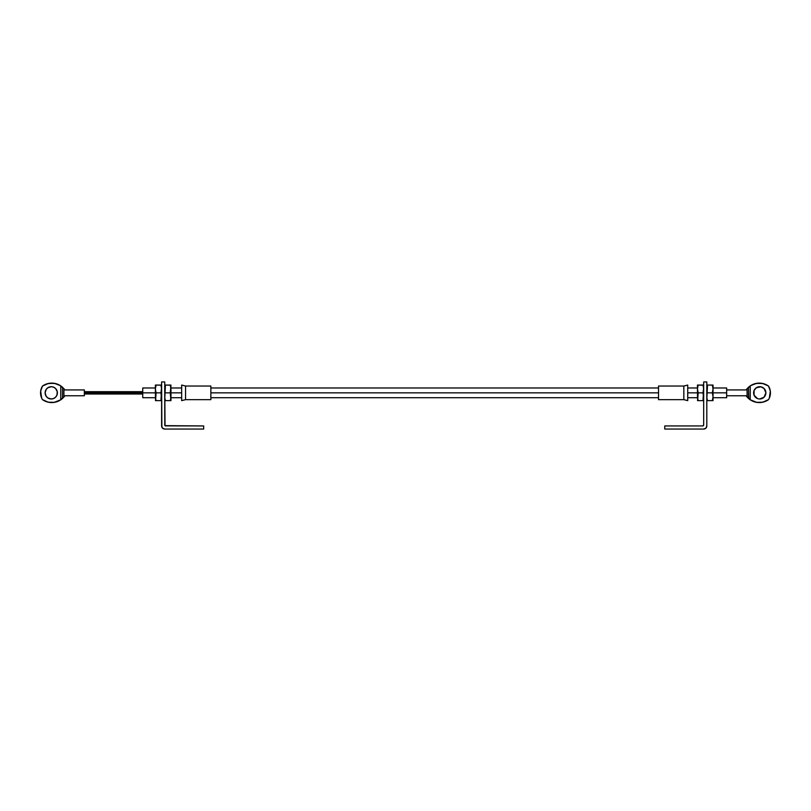 <?xml version="1.0" encoding="UTF-8"?>
<svg xmlns="http://www.w3.org/2000/svg" width="811" height="811" viewBox="0 0 811 811"><rect width="100%" height="100%" fill="white"/><g stroke="black" fill="none" stroke-linecap="round" stroke-linejoin="round"><path stroke-width="1.22" d="M164.805 425.339L164.734 381.951L161.612 381.951L161.612 425.937L162.524 428.137L164.734 429.049L203.662 429.049L203.662 425.937L165.018 425.653L164.734 381.951L161.612 381.951L161.855 427.133M161.612 425.937A3.112 3.112 0 0 0 164.734 429.049L203.662 429.049L203.662 425.937L165.332 425.866M165.708 425.937A0.973 0.973 0 0 1 164.734 424.964M726.656 387.982L726.656 397.714L726.656 392.848L713.031 392.848L726.656 392.848L726.656 387.982L713.031 387.982M697.46 392.848L687.728 392.848L687.728 385.063L683.835 386.036L687.728 385.063L687.728 400.634L683.835 399.661L658.532 399.661L683.835 399.661L687.728 400.634L687.728 392.848L697.46 392.848L697.653 400.634L698.159 392.848L697.46 388.956L697.46 392.848M658.532 386.036L683.835 386.036L683.835 399.661L683.835 386.036L658.532 386.036L658.532 399.661L658.532 392.848L210.86 392.848L658.532 392.848L658.532 386.036M181.664 392.848L170.959 392.848L181.664 392.848L181.664 400.634L185.557 399.661L210.86 399.661L210.86 386.036L185.557 386.036L185.557 399.661L185.557 386.036L181.664 385.063L181.664 400.634L185.557 399.661L210.86 399.661L210.86 386.036L185.557 386.036L181.664 385.063L181.664 392.848M155.388 392.848L142.736 392.848L142.736 397.714L142.736 392.848L155.388 392.848L155.58 400.634L156.087 392.848L155.388 388.956L155.388 392.848M142.736 387.982L142.736 392.848L84.344 392.848L142.736 392.848L142.736 387.982L155.388 387.982M164.805 397.978L165.424 385.063L170.259 385.063L170.959 388.956L170.959 400.634L165.424 400.634L164.775 397.735L165.424 400.634L164.734 400.634L170.766 400.634L170.908 397.735L170.259 400.634L170.776 400.634M170.888 387.719L170.259 385.063L170.959 385.063L170.259 392.848L165.424 392.848L170.259 392.848L170.776 398.708M170.3 385.164L165.424 385.063L164.917 386.989L165.424 385.063L164.734 385.063L165.424 385.063L164.775 397.735M170.908 387.962L170.908 385.063M170.259 385.063L170.776 385.063L170.259 385.063M170.908 400.634L170.908 397.735M170.908 395.748L170.959 388.956L170.259 392.848L170.908 395.748M164.775 385.063L165.424 385.063M164.775 400.634L165.424 400.634M155.459 397.978L156.087 392.848L160.923 392.848L156.087 392.848L155.388 388.956L156.087 385.063L160.923 385.063L161.612 388.956L160.923 400.634L156.087 400.634L155.438 397.735L156.087 400.634L155.57 400.634L161.612 400.634L160.923 400.634L161.43 398.708M161.541 387.719L160.923 385.063L161.571 385.063M155.438 397.735L155.388 385.063L155.388 388.956L156.087 385.063L155.58 386.989L156.087 385.063L155.388 385.063L160.953 385.164M161.571 387.962L160.923 392.848L161.571 397.735M155.438 385.063L156.087 385.063M156.087 400.634L155.438 400.634M697.531 397.978L698.159 392.848L702.995 392.848L698.159 392.848L697.46 388.956L698.159 385.063L702.995 385.063L703.684 388.956L702.995 400.634L698.159 400.634L697.511 397.735L698.159 400.634L697.642 400.634L703.684 400.634L702.995 400.634L703.502 398.708M703.613 387.719L702.995 385.063L703.644 385.063M697.511 397.735L697.46 385.063L697.46 388.956L698.159 385.063L697.653 386.989L698.159 385.063L697.46 385.063L703.025 385.164M703.644 387.962L702.995 392.848L703.644 397.735M697.511 385.063L698.159 385.063M698.159 400.634L697.511 400.634M706.878 397.978L707.496 385.063L712.332 385.063L713.031 388.956L713.031 400.634L707.496 400.634L706.847 397.735L707.496 400.634L706.807 400.634L713.031 400.634L712.332 400.634L712.839 398.708M712.96 387.719L712.849 386.989M712.372 385.164L713.031 385.063L712.332 385.063L713.031 385.063L713.031 388.956L712.332 392.848L707.496 392.848L712.332 392.848L713.031 396.741L712.332 400.634L712.849 400.634M712.839 386.989L712.332 385.063L712.981 385.063L707.496 385.063L706.989 386.989L707.496 385.063L706.807 385.063L707.496 385.063L706.847 397.735M712.981 387.962L712.981 385.063M712.981 400.634L712.981 397.735M712.981 395.748L713.031 388.956L712.332 392.848L712.981 395.748M706.847 385.063L707.496 385.063M706.847 400.634L707.496 400.634M706.807 381.951L703.684 381.951L703.684 424.964L703.684 381.951L706.807 381.951L706.807 425.937L706.807 381.951M702.711 425.937L664.756 425.937L664.756 429.049L703.684 429.049L664.756 429.049L664.756 425.937L702.711 425.937L703.684 424.964A0.973 0.973 0 0 1 702.711 425.937L703.086 425.866M706.807 425.937L705.894 428.137L703.684 429.049A3.112 3.112 0 0 0 706.807 425.937L706.563 427.133M758.549 398.86L757.403 398.515A6.133 6.133 0 0 0 765.878 392.848A6.133 6.133 0 0 1 759.745 398.982A6.133 6.133 0 0 1 753.612 392.848A6.133 6.133 0 0 0 757.393 398.515M770.45 392.848A12.905 12.905 0 0 1 768.514 399.641L762.786 402.185L756.521 402.347L750.672 400.087L746.13 395.768A16.058 16.058 0 0 0 747.093 397.005L747.093 388.692A16.058 16.058 0 0 0 746.13 389.929L726.656 389.929L746.13 389.929L750.672 385.61L756.521 383.35L762.786 383.512L768.514 386.056L764.185 383.887L759.41 383.116L754.615 383.806L750.246 385.884L750.246 399.813L756.987 402.418L761.823 402.378L766.436 400.887L768.514 399.641L769.355 398.059L770.328 391.064L768.514 386.056A12.905 12.905 0 0 1 770.45 392.848A12.905 12.905 0 0 0 770.45 392.838M53.607 398.515A6.133 6.133 0 0 0 55.594 397.187L56.922 395.19L57.267 391.652L55.594 388.51L53.597 387.182L51.255 386.715L47.849 387.749L46.156 389.442L45.122 392.848A6.133 6.133 0 0 0 53.597 398.515L55.594 397.187A6.133 6.133 0 0 0 57.388 392.848A6.133 6.133 0 0 1 51.255 398.982A6.133 6.133 0 0 1 45.122 392.848L46.156 396.255L47.849 397.948L51.255 398.982L53.597 398.515M726.656 395.768L746.13 395.768L726.656 395.768M759.4 402.58A16.058 16.058 0 0 0 768.514 399.641A16.058 16.058 0 0 1 750.246 399.813L747.093 397.005L748.502 398.444L748.502 387.252L747.093 388.692L747.093 397.005A16.058 16.058 0 0 1 746.13 395.768M757.403 398.515L754.078 395.19L754.078 390.507L756.339 387.749L760.941 386.837L764.084 388.51L765.878 392.848L764.084 397.187L759.745 398.982M51.6 383.116A16.058 16.058 0 0 0 42.486 386.056A12.905 12.905 0 0 0 42.486 399.641A16.058 16.058 0 0 0 60.754 399.813L60.754 385.884L62.173 386.969A16.058 16.058 0 0 0 62.173 386.959L63.907 388.692L63.907 397.005L62.498 398.444L62.498 387.252L63.907 388.692A16.058 16.058 0 0 1 64.87 389.929L84.344 389.929L84.344 395.768L64.87 395.768A16.058 16.058 0 0 1 63.907 397.005L63.907 388.692A16.058 16.058 0 0 1 64.87 389.929L60.328 385.61L54.479 383.35L48.214 383.512L42.486 386.056L46.815 383.887L51.59 383.116L56.385 383.806L60.754 385.884L60.754 399.813L54.013 402.418L49.177 402.378L44.564 400.887L42.486 399.641L41.645 398.059L40.672 391.064L42.486 386.056A16.058 16.058 0 0 1 60.754 385.884L61.758 386.624A16.058 16.058 0 0 0 58.645 384.678M42.486 386.056A12.905 12.905 0 0 0 42.486 399.641L48.214 402.185L54.479 402.347L60.328 400.087L64.87 395.768L84.344 395.768L84.344 389.929L64.87 389.929M52.451 398.86L51.255 398.982M61.575 399.215L60.855 399.742L61.575 399.215M42.486 399.641A16.058 16.058 0 0 0 62.498 398.444L63.907 397.005A16.058 16.058 0 0 0 64.87 395.768M61.758 386.624L62.498 387.252L62.498 398.444M53.597 387.182A6.133 6.133 0 0 0 45.122 392.848A6.133 6.133 0 0 1 51.255 386.715A6.133 6.133 0 0 1 57.388 392.848A6.133 6.133 0 0 0 53.607 387.182M746.13 389.929A16.058 16.058 0 0 1 747.093 388.692L748.502 387.252A16.058 16.058 0 0 1 768.514 386.056A16.058 16.058 0 0 0 750.246 385.884L750.246 399.813L748.827 398.728A16.058 16.058 0 0 0 748.827 398.738M749.242 399.073A16.058 16.058 0 0 0 752.355 401.019M749.425 386.482L750.145 385.955L749.425 386.482M748.502 387.252L748.827 398.728M757.393 387.182A6.133 6.133 0 0 0 753.612 392.848A6.133 6.133 0 0 1 759.745 386.715A6.133 6.133 0 0 1 765.878 392.848A6.133 6.133 0 0 0 757.403 387.182M726.656 397.714L713.031 397.714M697.46 397.714L687.728 397.714M181.664 397.714L170.959 397.714M155.388 397.714L142.736 397.714M658.532 397.714L210.86 397.714M658.532 387.982L210.86 387.982M181.664 387.982L170.959 387.982M697.46 387.982L687.728 387.982M84.344 391.683L142.736 391.683M84.344 394.014L142.736 394.014"/></g></svg>
